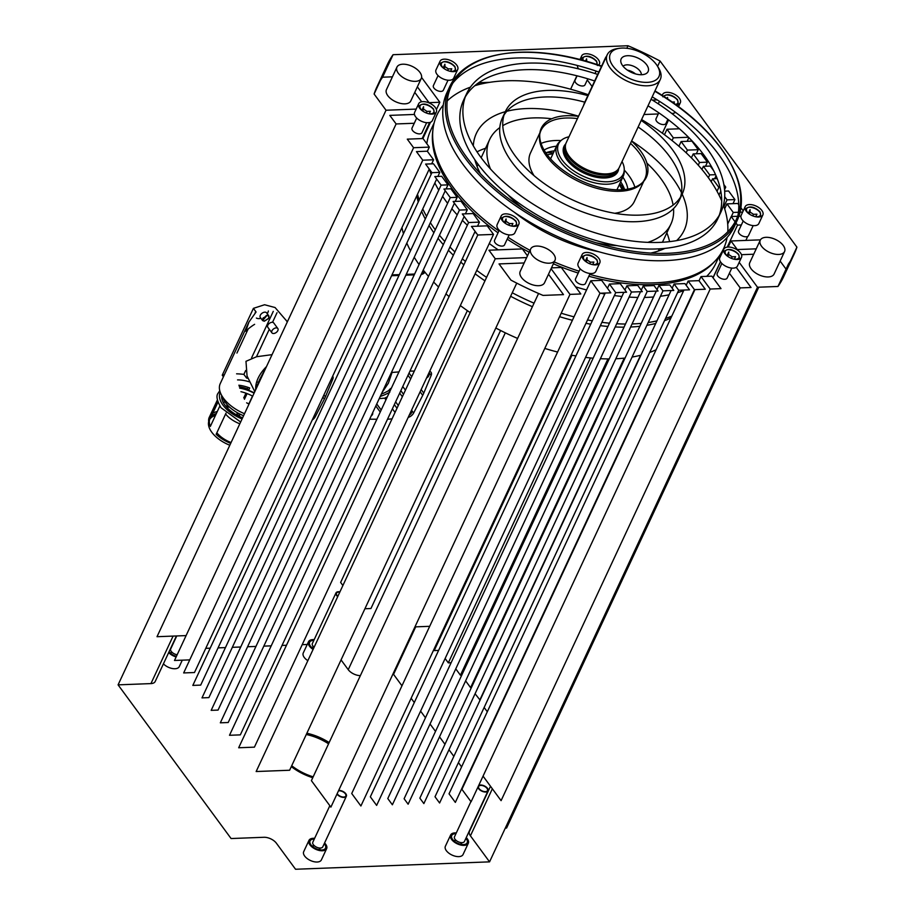 <?xml version="1.0" encoding="UTF-8"?>
<svg xmlns="http://www.w3.org/2000/svg" width="915" height="915" viewBox="0 0 915 915"><rect width="100%" height="100%" fill="white"/><g stroke="black" fill="none" stroke-linecap="round" stroke-linejoin="round"><path stroke-width="1.37" d="M552.935 153.869A49.307 26.135 25 0 0 547.25 154.818M622.177 189.76A49.307 26.135 25 0 0 619.261 184.784M622.04 161.509A35.696 18.918 -155 0 1 624.259 169.755L624.213 171.894A36.589 19.387 -155 0 1 623.218 176.298A36.589 19.387 -155 0 1 603.134 184.155A36.589 19.387 -155 0 1 567.792 169.538A36.589 19.387 -155 0 1 556.903 145.371A36.589 19.387 -155 0 1 559.637 141.779L561.25 140.361A35.696 18.918 -155 0 1 568.981 136.77M624.259 169.755A35.696 18.918 -155 0 1 603.694 181.708A35.696 18.918 -155 0 1 566.454 164.975A35.696 18.918 -155 0 1 561.25 140.361M657.382 66.017L658.583 67.962A29.269 15.509 -155 0 1 660.298 79.468L619.215 167.582A29.269 15.509 -155 0 1 617.739 169.755L616.664 170.911A28.788 15.258 -155 0 1 602.322 174.948A28.788 15.258 -155 0 1 565.23 146.926L565.436 145.371A29.269 15.509 -155 0 1 566.156 142.832L607.24 54.728A29.269 15.509 -155 0 1 617.156 48.655L619.421 48.312A26.832 14.217 -155 0 1 625.059 48.118A26.832 14.217 -155 0 1 657.382 66.017A26.832 14.217 -155 0 1 644.229 82.316A26.832 14.217 -155 0 1 612.947 65.972A26.832 14.217 -155 0 1 619.421 48.312M617.739 169.755A29.269 15.509 -155 0 1 603.145 173.861A29.269 15.509 -155 0 1 565.436 145.371M660.298 79.468A29.269 15.509 -155 0 1 644.229 85.747A29.269 15.509 -155 0 1 615.955 74.058A29.269 15.509 -155 0 1 607.24 54.728M647.477 66.04A14.88 7.88 -155 0 1 646.024 73.658A14.88 7.88 -155 0 1 633.134 73.131A14.88 7.88 -155 0 1 621.811 64.393A14.88 7.88 -155 0 1 620.862 61.934A14.88 7.88 -155 0 1 631.076 55.929A14.88 7.88 -155 0 1 647.477 66.04M641.324 74.733A10.248 5.433 25 0 0 640.603 71.953A10.248 5.433 25 0 0 631.933 65.628A10.248 5.433 25 0 0 623.069 66.223M635.502 73.921A10.248 5.433 25 0 0 627.427 70.158M583.678 105.259A9.756 6.657 -29.3 0 1 584.308 103.223L605.284 58.228A9.756 6.657 -29.3 0 1 606.542 56.238M553.415 152.851A62.895 33.329 25 0 0 546.232 152.668M624.488 189.165A62.895 33.329 25 0 0 619.73 183.778M576.885 75.785L570.617 89.224M467.359 310.654L340.632 582.432L342.896 585.509M391.597 275.735L398.974 275.449M405.871 275.186L414.232 274.866M421.152 274.546A4.884 2.974 143.7 0 0 425.018 272.27M489.777 82.316L480.913 82.659A4.884 2.974 143.7 0 0 475.994 85.347M312.221 420.031A6.096 3.717 143.7 0 0 315.24 416.782L324.345 399.089A31.339 19.089 143.7 0 0 324.894 397.968A31.339 19.089 143.7 0 0 325.385 396.847L332.751 379.222A6.096 3.717 143.7 0 0 332.705 376.099M408.17 417.423A6.096 3.717 143.7 0 0 413.626 413.031L422.73 395.349A31.339 19.089 143.7 0 0 423.771 393.095L431.137 375.482A6.096 3.717 143.7 0 0 431.034 372.268A6.096 3.717 143.7 0 0 429.661 371.341M414.312 371.101L410.389 371.078A31.339 19.089 143.7 0 0 409.966 371.078M398.951 371.902L391.414 372.508M369.649 419.196L376.877 419.242M387.514 419.242A31.339 19.089 143.7 0 0 387.949 419.207L392.032 418.876M266.322 366.949L260.089 378.661A31.339 19.089 143.7 0 0 259.54 379.794A31.339 19.089 143.7 0 0 259.036 380.915L254.37 392.569M307.223 644.48L302.202 644.675M286.464 645.269L282.037 645.441M271.206 645.853L263.829 646.127M255.96 646.436L247.588 646.745M240.702 647.008L232.33 647.328M225.445 647.591L218.056 647.877M210.187 648.175L205.761 648.346M500.585 330.498L370.941 608.521L364.913 608.75M176.423 635.959L155.195 681.492A9.756 5.17 -155 0 1 150.941 683.596L118.081 684.855L386.027 110.235L416.165 109.091M118.081 684.855L231.083 838.54L263.943 837.282A9.756 5.17 -155 0 1 276.399 843.218L295.545 869.25L489.559 861.861L757.506 287.241L739.194 262.342M186.088 635.593L157.014 636.703L396.115 123.948L389.801 115.382L414.461 114.444M516.746 283.135L289.609 770.247L256.154 771.528L495.255 258.773L488.953 250.207L522.396 248.926L527.475 255.823M254.416 747.155L238.678 747.761L477.779 235.006L471.465 226.428L487.215 225.833L493.517 234.412L254.416 747.155M475.114 231.381L240.325 734.871L229.505 735.283L468.606 222.539L462.304 213.961L473.124 213.55L479.426 222.128L477.527 226.199M464.168 216.5L228.201 722.518L220.332 722.816L459.433 210.073L453.131 201.494L461 201.197L467.302 209.764L465.403 213.847M454.4 203.233L218.056 710.086L211.171 710.349L450.272 197.594L443.958 189.028L450.855 188.764L457.157 197.331L455.247 201.414M445.239 190.755L208.883 697.619L201.998 697.882L441.099 185.127L434.797 176.561L441.682 176.298L447.984 184.864L446.085 188.947M436.661 179.088L200.694 685.106L192.825 685.415L431.926 172.661L425.624 164.082L433.493 163.785L439.795 172.363L437.896 176.435M429.261 169.035L194.483 672.525L183.663 672.937L422.753 160.194L416.451 151.615L427.282 151.204L433.584 159.782L431.674 163.854M189.748 659.887L174.49 660.47L413.591 147.715L407.289 139.149L423.027 138.542L429.329 147.121L427.374 151.33M360.373 675.613A9.756 5.17 -155 0 1 348.238 669.677L341.055 659.909M401.959 685.793L393.553 674.355L415.707 626.844M393.553 674.355L392.787 674.389M505.309 828.086L506.567 828.041L758.764 287.196M506.567 828.041L505.812 827.011M461.595 766.884L458.438 762.595M453.851 756.362L448.979 749.728M444.965 744.272L439.52 736.861M435.506 731.405L430.05 723.994M425.475 717.76L420.591 711.127M414.289 702.548L411.132 698.259M429.695 626.317L414.941 626.878M438.605 650.405L434.225 650.576L433.699 649.856M451.118 662.746L448.316 662.86L445.125 658.514M461.732 675.167L460.439 675.213L455.762 668.854M471.385 687.611L470.596 687.645L465.621 680.886M480.089 700.101L475.079 693.753M487.306 711.756L484.149 707.467M489.559 861.861L470.424 835.83A9.756 5.17 -155 0 1 469.452 831.403L490.509 786.248M736.22 267.363L751.021 287.493L740.189 287.905L501.088 800.648L483.051 776.126M710.189 289.048L701.016 276.57L711.836 276.158L721.009 288.625L710.189 289.048L471.088 801.792L461.915 789.325L694.931 289.62M694.439 289.643L688.137 281.065L698.957 280.653L705.271 289.231L694.439 289.643L455.338 802.398L449.036 793.82L683.951 290.044M678.701 290.238L674.115 284.005L684.935 283.593L689.521 289.826L678.701 290.238L439.6 802.993L435.014 796.759L671.072 290.535M662.963 290.844L658.949 285.389L669.769 284.977L673.783 290.432L662.963 290.844L423.862 803.587L419.848 798.143L656.284 291.096M647.214 291.439L643.211 285.983L654.031 285.572L658.045 291.027L647.214 291.439L408.124 804.194L404.11 798.738L640.546 291.702M631.476 292.045L626.889 285.812L637.709 285.4L642.296 291.633L631.476 292.045L392.375 804.788L387.788 798.555L623.847 292.331M615.738 292.64L609.436 284.073L620.256 283.661L626.558 292.228L615.738 292.64L376.637 805.394L370.335 796.816L605.25 293.04M360.899 805.989L351.726 793.522L590.827 280.768L599.988 293.246L360.899 805.989M551.471 267.855L561.318 267.477L580.808 293.967L569.988 294.39L330.887 807.133L311.397 780.632L538.569 293.475M291.302 766.61A37.195 19.707 25 0 0 312.77 777.704M308.95 840.416L303.7 851.659A9.756 5.17 25 0 0 307.085 858.487A9.756 5.17 25 0 0 317.128 862.021A9.756 5.17 25 0 0 321.382 859.906L326.632 848.663A9.756 5.17 -155 0 1 322.377 850.767A9.756 5.17 -155 0 1 312.335 847.244A9.756 5.17 -155 0 1 308.95 840.416A9.756 5.17 -155 0 1 313.204 838.3A9.756 5.17 -155 0 1 314.623 838.346M450.626 835.018L445.376 846.261A9.756 5.17 25 0 0 448.762 853.089A9.756 5.17 25 0 0 458.804 856.623A9.756 5.17 25 0 0 463.059 854.507L468.308 843.264A9.756 5.17 -155 0 1 464.054 845.369A9.756 5.17 -155 0 1 454 841.846A9.756 5.17 -155 0 1 450.626 835.018A9.756 5.17 -155 0 1 454.881 832.902A9.756 5.17 -155 0 1 456.299 832.947M313.09 649.421A9.756 5.17 -155 0 1 308.504 641.735L303.254 652.99A9.756 5.17 25 0 0 307.852 660.664M163.419 663.844A9.756 5.17 25 0 0 175.005 668.739A9.756 5.17 25 0 0 179.26 666.635L182.279 660.173M176.138 656.936A9.756 5.17 -155 0 1 168.669 652.589M308.504 641.735A9.756 5.17 -155 0 1 312.758 639.631A9.756 5.17 -155 0 1 314.177 639.665M306.857 733.247A37.195 19.707 -155 0 1 329.148 742.568M313.033 777.144A37.195 19.707 -155 0 1 291.565 766.049M291.713 765.729A36.589 19.387 25 0 0 313.17 776.835M329.011 742.866A36.589 19.387 25 0 0 306.708 733.567M324.573 842.978A9.756 5.17 -155 0 1 326.632 848.663M314.28 839.078A8.532 4.529 25 0 0 313.776 839.078A8.532 4.529 25 0 0 310.048 840.931A8.532 4.529 25 0 0 313.01 846.901A8.532 4.529 25 0 0 321.806 849.989A8.532 4.529 25 0 0 325.523 848.148A8.532 4.529 25 0 0 324.23 843.71M466.25 837.58A9.756 5.17 -155 0 1 468.308 843.264M455.956 833.679A8.532 4.529 25 0 0 455.453 833.679A8.532 4.529 25 0 0 451.724 835.532A8.532 4.529 25 0 0 454.686 841.503A8.532 4.529 25 0 0 463.482 844.591A8.532 4.529 25 0 0 467.199 842.749A8.532 4.529 25 0 0 465.907 838.312M460.966 842.589L461.137 845.163M454.412 841.285L454.298 840.611L456.116 840.302M313.834 640.397A8.532 4.529 25 0 0 313.33 640.409A8.532 4.529 25 0 0 309.602 642.25A8.532 4.529 25 0 0 313.376 648.815M169.023 651.835A8.532 4.529 25 0 0 176.423 656.318M177.167 654.717L177.167 654.717A5.49 2.905 -155 0 1 172.146 652.406A5.49 2.905 -155 0 1 170.693 648.941L176.755 635.948M170.613 653.413L170.499 652.738L172.317 652.418M434.225 650.576L571.955 355.226M448.316 662.86L590.495 357.948M460.439 675.213L607.937 358.909M470.596 687.645L624.247 358.131M479.757 700.112L640.569 355.272M391.975 274.912L399.363 274.637M406.249 274.374L414.609 274.054M421.666 273.425A4.884 2.974 143.7 0 0 424.411 271.526M272.052 354.654L256.6 356.724L245.975 361.311L247.061 376.031L254.667 391.357M245.735 331.23L248.937 322.057L256.086 311.992L253.409 308.355L264.584 304.741L275.06 307.531L287.367 321.806M248.148 329.011L236.928 353.076M244.511 413.717A32.322 17.122 -155 0 1 220.263 383.568L248.937 322.057M247.233 376.58L246.558 378.021A32.322 17.122 -155 0 1 247.839 378.364M256.749 381.681A32.322 17.122 -155 0 1 258.385 382.47M256.475 356.747L269.296 329.263M272.533 322.309L277.016 312.701M286.178 320.307L287.264 322.034M254.622 324.322A32.197 19.604 143.7 0 0 246.558 330.429L246.112 329.835M273.288 311.34L251.602 357.822M245.689 370.506L243.882 374.384A60.985 32.311 25 0 0 236.596 373.823M224.381 374.738A60.985 32.311 25 0 0 222.242 375.207L223.409 376.808M253.409 308.355L222.242 375.207M255.788 311.592L255.102 312.93M256.383 318.043A7.617 4.644 143.7 0 0 258.968 318.626A7.617 4.644 143.7 0 0 259.883 318.534L260.969 318.351M267.26 313.731L267.752 312.747A7.617 4.644 143.7 0 0 268.358 310.963M268.907 315.984L266.597 312.839A3.9 2.379 143.7 0 0 264.847 312.152A3.9 2.379 143.7 0 0 261.015 314.188A3.9 2.379 143.7 0 0 260.306 317.459L262.628 320.605L267.111 315.229L268.907 315.984L268.976 318.26L264.321 321.222L262.628 320.605M267.031 315.412L262.868 318.477L262.811 320.456L264.401 321.039L268.77 318.248L268.713 316.121L267.031 315.412M263.211 317.871A3.66 2.23 143.7 0 0 266.242 315.538M246.558 378.021L243.882 374.384M257.252 385.169A26.341 13.965 25 0 0 256.017 384.54M249.189 381.795A26.341 13.965 25 0 0 237.557 379.908M222.619 396.984A26.341 13.965 25 0 0 243.573 415.719M220.252 392.352L219.794 393.347A28.171 14.926 25 0 0 242.075 418.944M219.794 393.347L220.835 393.782M247.999 387.354L247.325 388.806L248.617 390.328A26.341 13.965 -155 0 1 254.038 392.81L254.37 392.352M221.705 395.486A25.792 13.668 25 0 0 242.612 417.789M254.084 393.175A25.792 13.668 25 0 0 239.696 388.177M247.325 388.806A28.171 14.926 25 0 0 239.238 386.713M252.689 396.172A25.792 13.668 25 0 0 240.931 391.689M217.29 411.521A27.564 14.606 25 0 0 212.795 413.271M217.987 402.12L211.228 416.611A26.341 13.965 -155 0 1 216.352 413.546M229.802 445.239A26.341 13.965 -155 0 1 208.677 421.655M209.661 419.402A26.341 13.965 -155 0 1 215.471 415.421M230.683 443.363A26.341 13.965 -155 0 1 216.146 434.293L226.016 413.123M217.393 399.935L208.986 417.949L209.672 419.367A26.341 13.965 -155 0 0 210.347 426.413L219.863 405.997M209.672 419.367L217.873 401.788M210.347 426.413L208.757 422.215A27.564 14.606 25 0 1 208.986 417.949M244.442 399.272L247.096 393.587M248.834 403.961L252.506 396.081M248.949 404.018L252.62 396.138M245.952 393.164L243.722 397.934M248.617 390.328L249.703 387.983A26.341 13.965 25 0 0 238.815 385.238M254.038 392.81L254.45 391.917M216.855 432.784A20.736 10.991 25 0 0 231.072 442.528M223.546 402.977A20.736 10.991 -155 0 1 224.816 401.662M246.627 402.829A20.736 10.991 -155 0 1 249.006 404.064M239.822 423.782A20.736 10.991 -155 0 1 225.593 414.026M227.606 405.185A1.521 0.812 25 0 0 226.92 405.517A1.521 0.812 25 0 0 227.08 406.203A1.521 0.812 25 0 0 229.459 407.026M239.57 414.426A1.521 0.812 25 0 0 238.14 413.557A1.521 0.812 25 0 0 236.962 413.832A1.521 0.812 25 0 0 237.111 414.518A1.521 0.812 25 0 0 238.541 415.399A1.521 0.812 25 0 0 239.719 415.124A1.521 0.812 25 0 0 239.57 414.426M255.708 388.886A31.705 19.306 -36.3 0 1 266.448 366.652M391.437 388.017A5.856 3.569 143.7 0 0 388.703 390.579A29.417 17.911 -36.3 0 1 381.361 394.079M389.813 392.158L388.703 390.579M389.39 392.409A29.417 17.911 -36.3 0 1 380.297 396.367M382.104 392.478L388.418 383.133L392.032 372.462M379.245 398.608L384.712 398.162L387.354 396.778M380.491 80.337A224.404 118.916 -155 0 1 382.573 77.203L393.061 54.706L627.999 45.75A224.404 118.916 -155 0 1 660.081 61.031L796.919 247.142A224.404 118.916 -155 0 1 794.14 254.176A224.404 118.916 -155 0 1 788.467 263.966L777.967 286.464L757.506 287.241M626.821 48.278L627.999 45.75M382.573 77.203L392.421 76.826M652.406 100.09L657.187 99.907M601.635 66.063A157.334 83.368 -155 0 0 504.508 53.642A157.334 83.368 -155 0 0 466.902 157.609A157.334 83.368 -155 0 0 661.659 253.421A157.334 83.368 -155 0 0 727.162 157.46A157.334 83.368 -155 0 0 720.734 147.933A157.334 83.368 -155 0 0 654.968 90.894L655.026 90.94M587.281 79.96L592.108 86.513M417.354 86.822L429.009 102.663L439.829 102.251L421.575 77.432M386.027 110.235L374.109 94.028A224.404 118.916 -155 0 1 376.889 86.994L387.377 64.496A224.404 118.916 -155 0 1 393.061 54.706M421.678 101.771L414.769 92.381M396.95 67.104L386.462 89.601A13.416 7.114 25 0 0 387.8 95.686A13.416 7.114 25 0 0 400.393 103.372A13.416 7.114 25 0 0 410.778 100.947L421.266 78.45A13.416 7.114 -155 0 1 410.892 80.875A13.416 7.114 -155 0 1 398.288 73.189A13.416 7.114 -155 0 1 396.95 67.104A13.416 7.114 -155 0 1 407.324 64.679A13.416 7.114 -155 0 1 419.928 72.365A13.416 7.114 -155 0 1 421.266 78.45M374.109 94.028L384.597 71.53A224.404 118.916 -155 0 1 387.377 64.496M456.734 65.091A9.756 5.17 -155 0 1 457.706 69.517A9.756 5.17 -155 0 1 450.157 71.29A9.756 5.17 -155 0 1 440.984 65.697A9.756 5.17 -155 0 1 440.024 61.271A9.756 5.17 -155 0 1 447.561 59.498A9.756 5.17 -155 0 1 456.734 65.091M598.856 258.373A9.756 5.17 -155 0 1 599.828 262.788A9.756 5.17 -155 0 1 592.28 264.561A9.756 5.17 -155 0 1 583.118 258.968A9.756 5.17 -155 0 1 582.146 254.542A9.756 5.17 -155 0 1 589.695 252.78A9.756 5.17 -155 0 1 598.856 258.373M740.532 252.975A9.756 5.17 -155 0 1 741.505 257.389A9.756 5.17 -155 0 1 733.956 259.162A9.756 5.17 -155 0 1 724.794 253.569A9.756 5.17 -155 0 1 723.822 249.143A9.756 5.17 -155 0 1 731.36 247.382A9.756 5.17 -155 0 1 740.532 252.975M582.581 60.173A9.756 5.17 -155 0 1 581.688 55.872A9.756 5.17 -155 0 1 589.237 54.099A9.756 5.17 -155 0 1 598.41 59.692A9.756 5.17 -155 0 1 599.382 64.119A9.756 5.17 -155 0 1 598.685 65.045M517.89 219.794A9.756 5.17 -155 0 1 518.862 224.221A9.756 5.17 -155 0 1 511.313 225.982A9.756 5.17 -155 0 1 502.152 220.389A9.756 5.17 -155 0 1 501.18 215.963A9.756 5.17 -155 0 1 508.729 214.202A9.756 5.17 -155 0 1 517.89 219.794M662.391 95.469A9.756 5.17 -155 0 1 662.654 94.451A9.756 5.17 -155 0 1 670.203 92.678A9.756 5.17 -155 0 1 679.365 98.271A9.756 5.17 -155 0 1 680.337 102.697A9.756 5.17 -155 0 1 676.105 104.802M435.368 107.57A9.756 5.17 -155 0 1 436.341 111.996A9.756 5.17 -155 0 1 428.792 113.757A9.756 5.17 -155 0 1 419.63 108.164A9.756 5.17 -155 0 1 418.658 103.75A9.756 5.17 -155 0 1 426.207 101.977A9.756 5.17 -155 0 1 435.368 107.57M761.886 210.496A9.756 5.17 -155 0 1 762.858 214.922A9.756 5.17 -155 0 1 755.31 216.683A9.756 5.17 -155 0 1 746.148 211.091A9.756 5.17 -155 0 1 745.176 206.676A9.756 5.17 -155 0 1 752.725 204.903A9.756 5.17 -155 0 1 761.886 210.496M553.655 254.221A13.416 7.114 -155 0 1 554.993 260.306A13.416 7.114 -155 0 1 544.608 262.731A13.416 7.114 -155 0 1 532.015 255.045A13.416 7.114 -155 0 1 530.677 248.96A13.416 7.114 -155 0 1 541.051 246.535A13.416 7.114 -155 0 1 553.655 254.221M783.24 245.472A13.416 7.114 -155 0 1 784.567 251.556A13.416 7.114 -155 0 1 774.193 253.981A13.416 7.114 -155 0 1 761.589 246.295A13.416 7.114 -155 0 1 760.251 240.21A13.416 7.114 -155 0 1 770.636 237.786A13.416 7.114 -155 0 1 783.24 245.472M652.189 96.864A158.547 84.02 -155 0 1 718.664 154.463A158.547 84.02 -155 0 1 737.89 215.7M737.078 220.709L734.459 226.337A158.547 84.02 -155 0 1 611.792 255.068A158.547 84.02 -155 0 1 462.864 164.208A158.547 84.02 -155 0 1 447.069 92.323L449.688 86.696A158.547 84.02 25 0 0 465.483 158.581A158.547 84.02 25 0 0 614.423 249.44A158.547 84.02 25 0 0 737.078 220.709A158.547 84.02 25 0 0 727.757 158.444L727.162 157.46M453.005 82.865A158.547 84.02 -155 0 1 598.856 72.033M727.459 157.952A158.547 84.02 25 0 0 721.283 148.836A158.547 84.02 25 0 0 654.808 91.237M760.251 240.21L749.762 262.708A13.416 7.114 25 0 0 751.101 268.793A13.416 7.114 25 0 0 763.705 276.479A13.416 7.114 25 0 0 774.079 274.054L784.567 251.556M530.677 248.96L520.189 271.458A13.416 7.114 25 0 0 521.516 277.542A13.416 7.114 25 0 0 534.12 285.228A13.416 7.114 25 0 0 544.505 282.804L554.993 260.306M745.176 206.676L741.161 215.3A9.756 5.17 25 0 0 742.122 219.726A9.756 5.17 25 0 0 751.295 225.307A9.756 5.17 25 0 0 758.844 223.546L762.858 214.922M418.658 103.75L414.632 112.373A9.756 5.17 25 0 0 415.604 116.788A9.756 5.17 25 0 0 424.777 122.381A9.756 5.17 25 0 0 432.326 120.62L436.341 111.996M671.77 113.437A9.756 5.17 25 0 0 675.522 112.339M501.18 215.963L497.154 224.587A9.756 5.17 25 0 0 498.126 229.013A9.756 5.17 25 0 0 507.299 234.606A9.756 5.17 25 0 0 514.848 232.845L518.862 224.221M594.853 73.486A9.756 5.17 25 0 0 595.356 72.743L596.134 71.096M723.822 249.143L719.796 257.767A9.756 5.17 25 0 0 720.768 262.193A9.756 5.17 25 0 0 729.93 267.786A9.756 5.17 25 0 0 737.479 266.013L741.505 257.389M582.146 254.542L578.12 263.165A9.756 5.17 25 0 0 579.092 267.592A9.756 5.17 25 0 0 588.254 273.185A9.756 5.17 25 0 0 595.802 271.412L599.828 262.788M440.024 61.271L435.998 69.895A9.756 5.17 25 0 0 436.97 74.321A9.756 5.17 25 0 0 446.131 79.914A9.756 5.17 25 0 0 453.68 78.141L457.706 69.517M753.72 254.221L741.653 254.679A9.756 5.17 25 0 0 741.482 254.679M780.14 261.072L786.054 269.124M794.14 254.176L783.652 276.673A224.404 118.916 -155 0 1 777.967 286.464M524.146 262.96L499.03 263.92L510.959 280.127A224.404 118.916 -155 0 0 543.03 295.408L563.491 294.63L548.497 274.237M592.714 264.572L593.881 262.067L590.472 262.193L587.053 259.917L587.041 257.515L585.348 261.141M591.616 264.389A7.56 4.003 -155 0 0 596.557 259.563A7.56 4.003 -155 0 0 586.904 254.965A7.56 4.003 -155 0 0 584.365 260.02A7.56 4.003 -155 0 0 586.195 261.862L587.053 259.917M589.74 263.76L590.472 262.193M577.411 65.48A9.756 5.17 25 0 0 578.623 68.888M659.452 101.325L658.628 103.075A9.756 5.17 25 0 0 658.388 103.921M673.84 103.166L674.401 101.965L672.25 102.057M667.561 98.843L667.55 97.425L667.046 98.5M429.226 113.769L430.405 111.264L426.996 111.401L423.565 109.125L423.553 106.723L421.861 110.338M422.673 111.035L423.565 109.125M426.264 112.968L426.996 111.401M755.756 216.706L756.922 214.19L753.514 214.327L750.083 212.051L750.071 209.649L748.39 213.264M749.191 213.961L750.083 212.051M752.782 215.894L753.514 214.327M601.475 66.406A158.547 84.02 25 0 0 503.948 53.733M504.508 53.642L503.387 53.813A158.547 84.02 25 0 0 449.688 86.696M651.068 99.266A140.258 74.321 -155 0 1 706.963 148.459A140.258 74.321 -155 0 1 720.94 212.04A140.258 74.321 -155 0 1 612.432 237.454A140.258 74.321 -155 0 1 480.672 157.083A140.258 74.321 -155 0 1 466.707 93.49A140.258 74.321 -155 0 1 597.735 74.435M466.707 93.49L463.642 100.055A140.258 74.321 25 0 0 477.619 163.648A140.258 74.321 25 0 0 609.367 244.019A140.258 74.321 25 0 0 717.875 218.605L720.94 212.04M719.259 215.254A140.258 74.321 25 0 0 703.91 155.024A140.258 74.321 25 0 0 648.003 105.82M594.67 80.989A140.258 74.321 25 0 0 465.323 96.841M790.537 260.821L796.919 247.142M738.416 212.257L733.258 212.452L726.956 203.885L737.776 203.473L738.76 204.8M740.898 207.716L743.22 210.873M724.669 191.155L728.615 190.995L734.917 199.573L733.018 203.656M723.856 184.533L725.744 187.106L724.554 189.657M715.553 174.674L709.685 174.891L703.383 166.324L710.269 166.061L713.586 170.567M707.409 162.161L699.54 162.47L693.238 153.892L701.107 153.594L707.409 162.161L705.511 166.244M698.237 149.694L687.417 150.106L681.115 141.539L691.934 141.127L698.237 149.694L696.338 153.777M657.588 66.36L660.081 61.031M760.445 239.856L730.982 240.977L737.284 249.555L756.236 248.834M735.992 223.043L737.513 225.113L741.356 224.964M737.662 216.295L731.211 216.535L735.1 221.842M740.91 216.169L738.874 216.249M740.052 212.2L742.648 212.097M724.691 196.668L727.048 199.87L734.917 199.573M717.2 178.619L712.556 178.791L718.858 187.369L719.979 187.323M724.268 187.163L725.744 187.106M679.433 128.775L667.024 129.255L673.326 137.822L688.503 137.25M643.954 114.512L658.262 113.963M590.827 280.768L601.647 280.356L610.82 292.834L599.988 293.246M729.404 273.23L740.189 287.905M551.082 268.678L569.988 294.39M396.115 123.948L414.266 123.262M426.596 122.793L429.478 122.553M413.591 147.715L429.329 147.121M422.753 160.194L433.584 159.782M431.926 172.661L439.795 172.363M441.099 185.127L447.984 184.864M450.272 197.594L457.157 197.331M459.433 210.073L467.302 209.764M468.606 222.539L479.426 222.128M477.779 235.006L493.517 234.412M495.255 258.773L526.651 257.584M638.132 127.002A97.573 51.709 -155 0 1 669.471 156.339A97.573 51.709 -155 0 1 680.497 197.183M641.198 120.437A97.573 51.709 -155 0 1 672.525 149.774A97.573 51.709 -155 0 1 682.247 194.003L679.193 200.568A97.573 51.709 -155 0 1 603.706 218.239A97.573 51.709 -155 0 1 512.057 162.332A97.573 51.709 -155 0 1 502.335 118.092L505.389 111.538A97.573 51.709 -155 0 1 587.853 95.617M504.085 114.913A97.573 51.709 -155 0 1 584.799 102.183M682.247 194.003A97.573 51.709 -155 0 1 606.759 211.685A97.573 51.709 -155 0 1 515.111 155.767A97.573 51.709 -155 0 1 505.389 111.538M578.497 116.365A57.977 30.721 25 0 0 539.839 133.281A57.977 30.721 25 0 0 547.056 154.555A57.977 30.721 25 0 0 596.98 186.626A57.977 30.721 25 0 0 643.451 181.593A57.977 30.721 25 0 0 640.592 150.986A57.977 30.721 25 0 0 631.556 141.104M643.451 181.593L642.01 183.137A57.325 30.378 -155 0 1 596.077 188.113A57.325 30.378 -155 0 1 546.701 156.408A57.325 30.378 -155 0 1 539.576 135.374L539.839 133.281M539.736 134.333A57.325 30.378 -155 0 1 540.994 130.422A57.325 30.378 -155 0 1 577.457 118.607M630.515 143.346A57.325 30.378 -155 0 1 639.185 152.885A57.325 30.378 -155 0 1 644.892 178.871A57.325 30.378 -155 0 1 642.696 182.348M614.777 213.286A57.325 30.378 25 0 0 634.404 201.369L643.828 181.17M634.884 187.186A57.325 30.378 25 0 0 628.697 175.383A57.325 30.378 25 0 0 624.259 170.041M561.032 140.555A57.325 30.378 25 0 0 541.062 143.438M539.93 132.709L530.506 152.919A57.325 30.378 25 0 0 533.994 175.623M544.116 150.083A48.781 25.849 -155 0 1 556.526 146.183M622.84 177.11A48.781 25.849 -155 0 1 627.827 189.119M620.839 187.255A11.701 11.701 0 0 1 624.625 189.554A48.781 25.849 25 0 0 620.656 181.799M554.341 150.872A48.781 25.849 25 0 0 545.832 152.828M646.905 163.122A100.01 53.001 -155 0 1 660.95 178.757A100.01 53.001 -155 0 1 673.097 205.097M673.532 208.62A100.01 53.001 -155 0 1 670.912 224.095A100.01 53.001 -155 0 1 647.82 242.361M617.042 245.632A100.01 53.001 -155 0 1 596.031 242.761M523.46 208.929A100.01 53.001 -155 0 1 507.756 194.678M490.474 168.989A100.01 53.001 -155 0 1 489.628 139.56A100.01 53.001 -155 0 1 499.807 127.608M502.77 125.675A100.01 53.001 -155 0 1 551.768 118.767M669.597 241.651A114.65 60.756 25 0 0 666.852 232.799M485.568 148.264A114.65 60.756 25 0 0 477.035 151.856M514.333 212.246A114.65 60.756 25 0 0 599.348 251.888M650.714 253.089A114.65 60.756 25 0 0 664.976 248.377M676.62 240.611A114.65 60.756 25 0 0 684.168 230.283A114.65 60.756 25 0 0 682.178 194.152M681.515 192.733A114.65 60.756 25 0 0 672.754 178.311A114.65 60.756 25 0 0 631.625 140.967M641.598 119.579A158.112 83.791 -155 0 1 707.821 176.972A158.112 83.791 -155 0 1 721.695 200.831M723.41 205.143A158.112 83.791 -155 0 1 727.78 231.735M727.093 237.465A158.112 83.791 -155 0 1 715.621 260.42A158.112 83.791 -155 0 1 589.718 274.386M579.081 271.206A158.112 83.791 -155 0 1 554.227 261.942M530.025 250.344A158.112 83.791 -155 0 1 508.065 237.282M498.892 230.98A158.112 83.791 -155 0 1 452.719 186.694A158.112 83.791 -155 0 1 433.058 128.66A158.112 83.791 -155 0 1 443.272 105.111M447.229 100.902A158.112 83.791 -155 0 1 470.401 87.165M474.805 85.701A158.112 83.791 -155 0 1 588.265 94.737M578.566 116.228A114.65 60.756 25 0 0 506.841 111.275M505.32 111.687A114.65 60.756 25 0 0 476.372 133.384A114.65 60.756 25 0 0 473.307 145.805M474.839 159.713A114.65 60.756 25 0 0 480.398 173.667M715.621 260.42L713.894 262.285A157.334 83.368 -155 0 1 588.848 276.239M578.211 273.059A157.334 83.368 -155 0 1 553.358 263.817M529.156 252.208A157.334 83.368 -155 0 1 507.196 239.147M498.023 232.833A157.334 83.368 -155 0 1 452.307 188.913A157.334 83.368 -155 0 1 432.749 131.177L433.058 128.66M719.339 255.88L715.862 263.314A157.334 83.368 -155 0 1 706.677 276.353M683.688 290.615A157.334 83.368 -155 0 1 677.569 292.674M669.082 294.802A157.334 83.368 -155 0 1 660.436 296.254M653.539 296.986A157.334 83.368 -155 0 1 644.423 297.444M637.858 297.444A157.334 83.368 -155 0 1 629.131 297.078M621.926 296.471A157.334 83.368 -155 0 1 614.377 295.556M604.792 294.012A157.334 83.368 -155 0 1 600.629 293.212M586.538 289.964A157.334 83.368 -155 0 1 575.569 286.841M498.195 249.852A157.334 83.368 -155 0 1 489.262 243.527M476.784 233.657A157.334 83.368 -155 0 1 474.828 231.987M467.359 225.216A157.334 83.368 -155 0 1 462.384 220.332M457.203 214.865A157.334 83.368 -155 0 1 451.85 208.7M447.595 203.324A157.334 83.368 -155 0 1 446.36 201.666A157.334 83.368 -155 0 1 442.631 196.348M438.754 190.16A157.334 83.368 -155 0 1 434.854 182.954M431.125 174.376A157.334 83.368 -155 0 1 429.352 169.149M426.825 143.712A157.334 83.368 -155 0 1 430.691 130.342L434.156 122.896M686.536 307.623A154.887 82.076 -155 0 1 685.793 308.183M671.793 316.11A154.887 82.076 -155 0 1 665.548 318.466M656.936 320.868A154.887 82.076 -155 0 1 648.186 322.526M641.232 323.372A154.887 82.076 -155 0 1 632.059 323.956M625.471 324.036A154.887 82.076 -155 0 1 616.699 323.738M609.459 323.189A154.887 82.076 -155 0 1 601.898 322.32M592.291 320.822A154.887 82.076 -155 0 1 587.544 319.93M574.002 316.842A154.887 82.076 -155 0 1 561.215 313.204M534.051 303.174A154.887 82.076 -155 0 1 512.263 292.766M486.574 277.382A154.887 82.076 -155 0 1 476.738 270.394M465.449 261.45A154.887 82.076 -155 0 1 462.338 258.773M454.892 251.945A154.887 82.076 -155 0 1 449.94 247.016M444.781 241.48A154.887 82.076 -155 0 1 439.475 235.235M435.266 229.779A154.887 82.076 -155 0 1 435.208 229.711A154.887 82.076 -155 0 1 430.359 222.665M426.55 216.329A154.887 82.076 -155 0 1 422.753 208.906M419.196 199.973A154.887 82.076 -155 0 1 417.515 194.243M670.924 317.985A152.45 80.783 -155 0 1 664.507 320.696M655.735 323.43A152.45 80.783 -155 0 1 646.882 325.305M639.871 326.289A152.45 80.783 -155 0 1 630.629 327.01M624.007 327.17A152.45 80.783 -155 0 1 615.2 326.952M607.937 326.461A152.45 80.783 -155 0 1 600.343 325.637M590.713 324.196A152.45 80.783 -155 0 1 585.966 323.327M572.401 320.284A152.45 80.783 -155 0 1 559.591 316.682M532.404 306.685A152.45 80.783 -155 0 1 510.627 296.277M484.961 280.836A152.45 80.783 -155 0 1 475.137 273.825M463.871 264.812A152.45 80.783 -155 0 1 460.771 262.125M453.36 255.239A152.45 80.783 -155 0 1 448.43 250.253M443.306 244.648A152.45 80.783 -155 0 1 438.045 238.323M671.93 338.95A152.45 80.783 -155 0 1 671.072 339.774M656.124 349.736A152.45 80.783 -155 0 1 649.696 352.435M640.935 355.169A152.45 80.783 -155 0 1 632.082 357.056M625.071 358.04A152.45 80.783 -155 0 1 615.829 358.76M609.207 358.909A152.45 80.783 -155 0 1 600.389 358.703M593.137 358.2A152.45 80.783 -155 0 1 585.543 357.388M575.912 355.946A152.45 80.783 -155 0 1 571.154 355.077M557.59 352.035A152.45 80.783 -155 0 1 544.791 348.421M517.604 338.424A152.45 80.783 -155 0 1 495.816 328.016M470.161 312.587A152.45 80.783 -155 0 1 460.337 305.564M449.071 296.563A152.45 80.783 -155 0 1 445.971 293.875M438.548 286.978A152.45 80.783 -155 0 1 433.619 282.003M428.506 276.399A152.45 80.783 -155 0 1 423.233 270.062M433.87 232.765A152.45 80.783 -155 0 1 429.032 225.513M425.292 219.017A152.45 80.783 -155 0 1 421.621 211.342M418.258 201.963A152.45 80.783 -155 0 1 416.771 195.833M419.059 264.515A152.45 80.783 -155 0 1 414.232 257.252M410.492 250.756A152.45 80.783 -155 0 1 406.82 243.081M403.458 233.714A152.45 80.783 -155 0 1 401.971 227.572M658.949 285.389L656.981 289.598M674.115 284.005L672.159 288.214M688.137 281.065L686.181 285.274M701.016 276.57L699.049 280.779M720.505 261.827L713.06 277.817M730.982 240.977L728.157 247.039M747.704 236.425L745.839 240.416M737.513 225.113L727.253 247.107M720.437 261.724L712.979 277.714M731.211 216.535L727.7 224.049M733.258 212.452L731.36 216.535M726.956 203.885L724.657 208.814M727.048 199.87L723.914 206.573M720.745 191.304L719.007 195.021M718.858 187.369L717.028 191.281M712.556 178.791L711.184 181.742M716.045 175.783L714.672 178.711M709.685 174.891L708.37 177.727M703.383 166.324L701.931 169.447M699.54 162.47L698.259 165.192M693.238 153.892L691.385 157.86M687.417 150.106L686.17 152.782M681.115 141.539L678.919 146.24M688.881 137.627L687.165 141.299M673.326 137.822L672.056 140.555M667.024 129.255L664.473 134.722M668.579 119.899L662.38 133.201M439.829 102.251L436.421 109.571M430.519 122.233L422.902 138.554M429.558 122.679L422.147 138.577M609.436 284.073L607.469 288.282M626.889 285.812L624.934 290.021M643.211 285.983L641.243 290.192M586.709 61.328L586.584 58.846L585.589 61.008M734.39 259.174L735.557 256.669L732.149 256.795L728.729 254.53L728.717 252.117L727.025 255.743M731.417 258.362L732.149 256.795M727.837 256.44L728.729 254.53M511.748 225.994L512.926 223.489L509.518 223.615L506.087 221.35L506.075 218.948L504.394 222.562M508.786 225.181L509.518 223.615M505.194 223.26L506.087 221.35M450.592 71.301L451.758 68.797L448.35 68.922L444.93 66.646L444.907 64.244L443.226 67.859M447.618 70.489L448.35 68.922M449.494 71.118A7.56 4.003 -155 0 0 454.435 66.28A7.56 4.003 -155 0 0 444.781 61.682A7.56 4.003 -155 0 0 442.231 66.749A7.56 4.003 -155 0 0 444.072 68.591L444.93 66.646M328.576 743.804A36.589 19.387 25 0 0 306.273 734.505M312.29 648.014L312.175 647.34L313.994 647.019M312.736 846.684L312.621 846.009L314.44 845.7M319.289 847.988L319.461 850.561M338.687 790.411A5.49 2.905 -155 0 1 338.813 790.411A5.49 2.905 -155 0 1 344.463 792.39A5.49 2.905 -155 0 1 346.373 796.233L322.766 846.855A5.49 2.905 -155 0 1 320.364 848.045A5.49 2.905 -155 0 1 314.714 846.055A5.49 2.905 -155 0 1 312.816 842.212L329.835 805.715M346.373 796.233A5.49 2.905 -155 0 1 343.971 797.423A5.49 2.905 -155 0 1 336.972 794.094M337.178 793.637A4.884 2.585 25 0 0 343.685 797.034A4.884 2.585 25 0 0 345.813 795.981A4.884 2.585 25 0 0 344.12 792.562A4.884 2.585 25 0 0 339.099 790.8A4.884 2.585 25 0 0 338.47 790.869M478.671 785.528A5.49 2.905 -155 0 1 480.489 785.013A5.49 2.905 -155 0 1 486.14 786.992A5.49 2.905 -155 0 1 488.038 790.835L464.443 841.457A5.49 2.905 -155 0 1 462.041 842.646A5.49 2.905 -155 0 1 456.391 840.656A5.49 2.905 -155 0 1 454.492 836.813L470.928 801.574M488.038 790.835A5.49 2.905 -155 0 1 485.648 792.024A5.49 2.905 -155 0 1 477.95 787.072M480.775 785.402A4.884 2.585 25 0 0 478.648 786.454A4.884 2.585 25 0 0 480.341 789.874A4.884 2.585 25 0 0 485.362 791.635A4.884 2.585 25 0 0 487.489 790.583A4.884 2.585 25 0 0 485.796 787.163A4.884 2.585 25 0 0 480.775 785.402M314.108 647.248A5.49 2.905 -155 0 1 312.37 643.542L335.977 592.92A5.49 2.905 -155 0 1 338.367 591.742A5.49 2.905 -155 0 1 339.934 591.868M337.704 596.637A5.49 2.905 -155 0 1 335.977 592.92M339.774 592.199A4.884 2.585 25 0 0 338.653 592.131A4.884 2.585 25 0 0 336.526 593.183A4.884 2.585 25 0 0 337.864 596.306M743.22 220.972L738.554 230.969A5.49 2.905 25 0 0 739.103 233.462A5.49 2.905 25 0 0 744.261 236.608A5.49 2.905 25 0 0 748.504 235.613L753.171 225.616M577.091 75.831L575.066 80.177A5.49 2.905 25 0 0 575.615 82.659A5.49 2.905 25 0 0 580.773 85.804A5.49 2.905 25 0 0 585.017 84.809L587.819 78.804M658.8 112.82L656.032 118.756A5.49 2.905 25 0 0 656.581 121.238A5.49 2.905 25 0 0 661.739 124.383A5.49 2.905 25 0 0 665.983 123.388L667.858 119.35M721.855 263.451L717.2 273.448A5.49 2.905 25 0 0 717.737 275.941A5.49 2.905 25 0 0 722.896 279.086A5.49 2.905 25 0 0 727.139 278.091L731.806 268.084M580.179 268.85L575.524 278.846A5.49 2.905 25 0 0 576.061 281.34A5.49 2.905 25 0 0 581.219 284.485A5.49 2.905 25 0 0 585.463 283.49L590.129 273.482M499.224 230.271L494.558 240.268A5.49 2.905 25 0 0 495.107 242.761A5.49 2.905 25 0 0 500.265 245.906A5.49 2.905 25 0 0 504.508 244.911L509.175 234.915M416.702 118.046L412.036 128.043A5.49 2.905 25 0 0 412.585 130.536A5.49 2.905 25 0 0 417.743 133.681A5.49 2.905 25 0 0 421.987 132.686L426.642 122.69M438.056 75.568L433.401 85.575A5.49 2.905 25 0 0 433.939 88.057A5.49 2.905 25 0 0 439.097 91.203A5.49 2.905 25 0 0 443.34 90.208L448.007 80.211M271.938 332.866L267.82 327.273A3.66 2.23 -36.3 0 1 268.484 324.207A3.66 2.23 -36.3 0 1 272.087 322.286A3.66 2.23 -36.3 0 1 273.722 322.938L277.828 328.531A3.66 2.23 143.7 0 0 276.193 327.879A3.66 2.23 143.7 0 0 272.601 329.8A3.66 2.23 143.7 0 0 271.938 332.866A3.66 2.23 143.7 0 0 273.574 333.506A3.66 2.23 143.7 0 0 277.176 331.596A3.66 2.23 143.7 0 0 277.828 328.531M428.563 373.697A3.294 2.002 -36.3 0 1 428.78 373.926A3.294 2.002 -36.3 0 1 428.78 375.779A3.294 2.002 -36.3 0 1 426.584 377.952M426.687 377.723A3.054 1.853 143.7 0 0 428.586 375.791A3.054 1.853 143.7 0 0 428.586 374.075A3.054 1.853 143.7 0 0 428.46 373.926M388.566 378.616A3.054 1.853 143.7 0 0 389.63 377.277A3.054 1.853 143.7 0 0 389.813 375.962M389.95 375.653A3.294 2.002 -36.3 0 1 388.429 378.924M411.247 410.824A3.294 2.002 -36.3 0 1 411.464 411.052A3.294 2.002 -36.3 0 1 409.268 415.067M409.371 414.85A3.054 1.853 143.7 0 0 411.281 412.905A3.054 1.853 143.7 0 0 411.27 411.201A3.054 1.853 143.7 0 0 411.144 411.052M372.645 412.768A3.294 2.002 -36.3 0 1 372.508 414.381A3.294 2.002 -36.3 0 1 371.113 416.05M371.261 415.742A3.054 1.853 143.7 0 0 372.313 414.392A3.054 1.853 143.7 0 0 372.497 413.077M618.689 168.532A29.76 15.772 -155 0 1 595.699 177.11A29.76 15.772 -155 0 1 565.264 157.311A29.76 15.772 -155 0 1 565.756 143.861M617.579 169.938L617.373 170.373A28.788 15.258 -155 0 1 601.567 176.549A28.788 15.258 -155 0 1 566.465 156.614A28.788 15.258 -155 0 1 565.196 146.045L565.401 145.611M380.251 412.025L375.802 405.986M323.944 394.891L325.385 396.847M150.941 683.596L173.095 636.085M348.238 669.677L505.309 332.831M470.424 835.83L492.362 788.776M311.821 845.86A8.532 4.529 -155 0 1 312.747 845.975M319.575 849.04A8.532 4.529 -155 0 1 320.616 849.955M453.497 840.462A8.532 4.529 -155 0 1 454.423 840.576M461.251 843.641A8.532 4.529 -155 0 1 462.292 844.556M311.375 647.191A8.532 4.529 -155 0 1 312.301 647.305M169.698 652.589A8.532 4.529 -155 0 1 170.625 652.704M324.345 399.089L322.904 397.133M315.24 416.782L314.325 415.524M332.751 379.222L331.836 377.975M403.515 394.262L400.827 390.671M394.342 404.59L396.984 408.25M398.277 405.482L395.623 401.834M402.371 396.71L399.683 393.13M395.04 412.436L392.386 408.776M385.924 399.844L384.712 398.162M402.76 386.53L405.448 390.122M422.73 395.349L420.122 391.803M410.663 378.936L407.999 375.31M413.626 413.031L411.544 410.195M431.137 375.482L429.055 372.645M409.039 373.068L411.704 376.694M421.163 389.561L423.771 393.095M376.751 403.973L381.189 410.012M454.961 67.115A8.532 4.529 25 0 0 454.869 67.001A8.532 4.529 25 0 0 443.969 61.808A8.532 4.529 25 0 0 443.615 61.831M455.727 70.878L454.869 66.463C449.185 61.099 444.313 60.161 440.252 63.661A8.532 4.529 25 0 0 440.092 64.119M597.083 260.398A8.532 4.529 25 0 0 596.992 260.283A8.532 4.529 25 0 0 586.103 255.091A8.532 4.529 25 0 0 585.737 255.113M597.85 264.149L596.992 259.734C591.307 254.37 586.435 253.444 582.375 256.932A8.532 4.529 25 0 0 582.215 257.389M738.76 254.999A8.532 4.529 25 0 0 738.668 254.885A8.532 4.529 25 0 0 727.768 249.692A8.532 4.529 25 0 0 727.414 249.715M727.871 256.463A7.56 4.003 -155 0 1 726.03 254.633A7.56 4.003 -155 0 1 728.58 249.566A7.56 4.003 -155 0 1 738.233 254.164A7.56 4.003 -155 0 1 733.292 258.991M739.526 258.751L738.668 254.336C732.984 248.972 728.111 248.045 724.051 251.534A8.532 4.529 25 0 0 723.891 251.991M596.637 61.728A8.532 4.529 25 0 0 596.546 61.614A8.532 4.529 25 0 0 585.646 56.41A8.532 4.529 25 0 0 585.291 56.433M583.324 60.379A7.56 4.003 -155 0 1 586.458 56.284A7.56 4.003 -155 0 1 596.111 60.893A7.56 4.003 -155 0 1 596.809 64.427M597.404 65.48L596.546 61.065C590.861 55.701 585.989 54.763 581.929 58.263A8.532 4.529 25 0 0 581.768 58.72M516.117 221.819A8.532 4.529 25 0 0 516.037 221.705A8.532 4.529 25 0 0 505.137 216.512A8.532 4.529 25 0 0 504.783 216.535M505.229 223.294A7.56 4.003 -155 0 1 503.399 221.453A7.56 4.003 -155 0 1 505.949 216.386A7.56 4.003 -155 0 1 515.603 220.984A7.56 4.003 -155 0 1 510.65 225.811M516.884 225.57L516.037 221.156C510.353 215.791 505.469 214.865 501.409 218.353A8.532 4.529 25 0 0 501.248 218.811M677.592 100.295A8.532 4.529 25 0 0 677.512 100.181A8.532 4.529 25 0 0 666.612 94.988A8.532 4.529 25 0 0 666.257 95.011M664.096 96.555A7.56 4.003 -155 0 1 667.424 94.863A7.56 4.003 -155 0 1 677.077 99.46A7.56 4.003 -155 0 1 675.567 104.413M433.596 109.594A8.532 4.529 25 0 0 433.516 109.48A8.532 4.529 25 0 0 422.616 104.287A8.532 4.529 25 0 0 422.261 104.31M422.707 111.07A7.56 4.003 -155 0 1 420.877 109.228A7.56 4.003 -155 0 1 423.428 104.161A7.56 4.003 -155 0 1 433.081 108.759A7.56 4.003 -155 0 1 428.129 113.597M434.362 113.346L433.516 108.931C427.82 103.567 422.947 102.64 418.887 106.14A8.532 4.529 25 0 0 418.727 106.586M760.113 212.52A8.532 4.529 25 0 0 760.033 212.406A8.532 4.529 25 0 0 749.133 207.213A8.532 4.529 25 0 0 748.779 207.236M749.225 213.996A7.56 4.003 -155 0 1 747.395 212.154A7.56 4.003 -155 0 1 749.945 207.087A7.56 4.003 -155 0 1 759.599 211.685A7.56 4.003 -155 0 1 754.646 216.523M760.88 216.283L760.033 211.857C754.349 206.504 749.465 205.566 745.405 209.066A8.532 4.529 25 0 0 745.245 209.524M623.218 176.298L616.904 189.828M556.903 145.371L550.59 158.901M219.76 390.716L218.102 393.198C215.951 395.818 216.935 400.667 221.053 407.758L240.645 422.009M680.337 102.697L678.53 106.586M599.382 64.119L598.913 65.125M580.007 59.498L581.688 55.872M678.358 104.058L677.512 99.632C671.816 94.279 666.944 93.341 662.883 96.841M662.231 95.366L662.654 94.451M658.354 251.019L659.372 248.823M662.437 242.269L670.912 224.095M489.628 139.56L481.164 157.735M478.099 164.3L477.081 166.484M707.478 275.541L707.101 276.341"/></g></svg>
